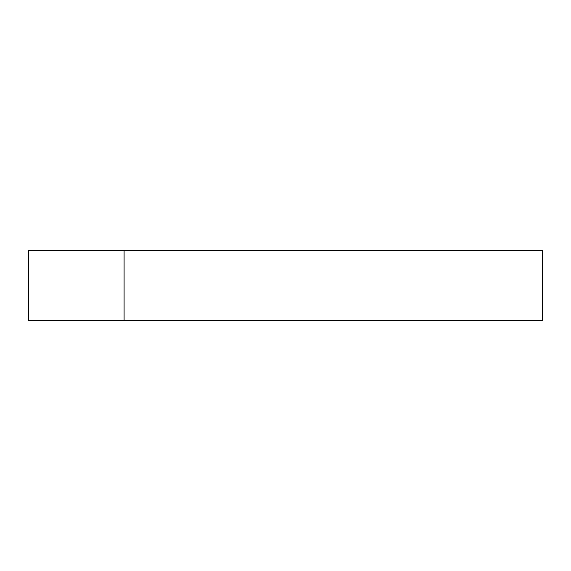 <?xml version="1.0" encoding="UTF-8"?>
<svg xmlns="http://www.w3.org/2000/svg" width="571" height="571" viewBox="0 0 571 571"><rect width="100%" height="100%" fill="white"/><g stroke="black" fill="none" stroke-linecap="round" stroke-linejoin="round"><path stroke-width="0.86" d="M28.55 320.367L28.55 250.633L542.45 250.633L542.45 320.367L28.55 320.367M124.093 320.367L124.093 250.633"/></g></svg>
